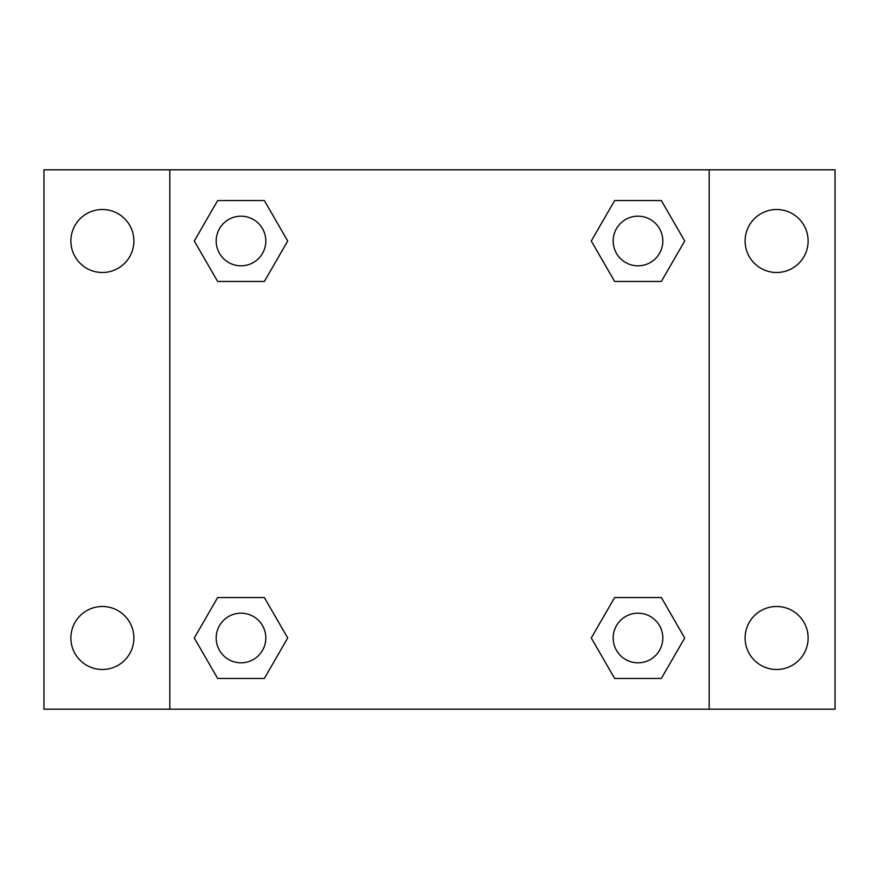 <?xml version="1.0" encoding="UTF-8"?>
<svg xmlns="http://www.w3.org/2000/svg" width="879" height="879" viewBox="0 0 879 879"><rect width="100%" height="100%" fill="white"/><g stroke="black" fill="none" stroke-linecap="round" stroke-linejoin="round"><path stroke-width="1.32" d="M102.382 669.49A31.501 31.501 0 0 0 129.663 622.244A31.501 31.501 0 0 0 75.1 622.244A31.501 31.501 0 0 0 102.382 669.49M776.618 669.49A31.501 31.501 0 0 0 803.9 622.244A31.501 31.501 0 0 0 749.337 622.244A31.501 31.501 0 0 0 776.618 669.49M776.618 272.501A31.501 31.501 0 0 0 803.9 225.255A31.501 31.501 0 0 0 749.337 225.255A31.501 31.501 0 0 0 776.618 272.501M102.382 272.501A31.501 31.501 0 0 0 129.663 225.255A31.501 31.501 0 0 0 75.1 225.255A31.501 31.501 0 0 0 102.382 272.501M835.05 709.188L43.95 709.188L43.95 169.812L835.05 169.812L835.05 709.188M217.651 597.544L264.359 597.544L287.719 637.989L264.359 678.445L217.651 678.445L194.292 637.989L217.651 597.544L264.359 597.544L217.651 597.544M614.641 200.555L661.349 200.555L684.708 241.011L661.349 281.456L614.641 281.456L591.281 241.011L614.641 200.555L661.349 200.555L614.641 200.555M169.812 709.188L169.812 169.812M709.188 169.812L709.188 709.188M217.651 200.555L264.359 200.555L287.719 241.011L264.359 281.456L217.651 281.456L194.292 241.011L217.651 200.555L264.359 200.555L217.651 200.555M614.641 597.544L661.349 597.544L684.708 637.989L661.349 678.445L614.641 678.445L591.281 637.989L614.641 597.544L661.349 597.544L614.641 597.544M661.349 678.445L614.641 678.445L661.349 678.445M662.81 637.989A24.81 24.81 0 0 0 625.584 616.509A24.81 24.81 0 0 0 625.584 659.481A24.81 24.81 0 0 0 662.81 637.989M264.359 678.445L217.651 678.445L264.359 678.445M265.821 637.989A24.81 24.81 0 0 0 228.595 616.509A24.81 24.81 0 0 0 228.595 659.481A24.81 24.81 0 0 0 265.821 637.989M661.349 281.456L614.641 281.456L661.349 281.456M662.81 241.011A24.81 24.81 0 0 0 625.584 219.519A24.81 24.81 0 0 0 625.584 262.491A24.81 24.81 0 0 0 662.81 241.011M264.359 281.456L217.651 281.456L264.359 281.456M265.821 241.011A24.81 24.81 0 0 0 228.595 219.519A24.81 24.81 0 0 0 228.595 262.491A24.81 24.81 0 0 0 265.821 241.011"/></g></svg>
